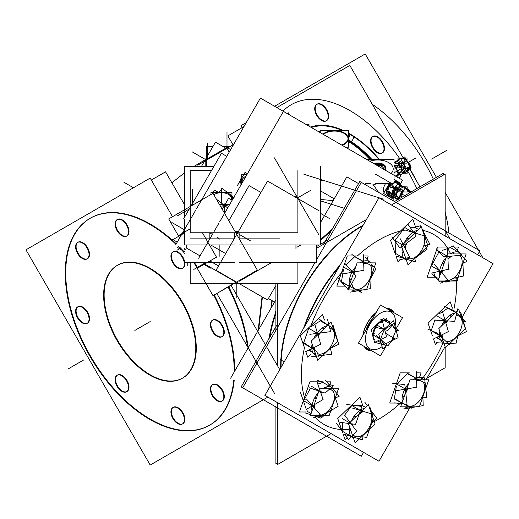 <?xml version="1.0" encoding="UTF-8"?>
<svg xmlns="http://www.w3.org/2000/svg" width="519" height="519" viewBox="0 0 519 519"><rect width="100%" height="100%" fill="white"/><g stroke="black" fill="none" stroke-linecap="round" stroke-linejoin="round"><path stroke-width="0.78" d="M258.67 329.63L262.432 297.05L258.67 329.63M348.054 138.631A13.572 7.837 0 0 0 344.091 133.377A13.572 7.837 0 0 1 342.248 145.346A13.572 7.837 0 0 0 348.067 138.917M348.067 147.279L347.918 148.622L348.067 147.279M344.091 133.377A13.572 7.837 0 0 0 323.35 134.434A13.572 7.837 0 0 1 344.091 133.377M373.012 136.367A9.504 5.488 60 0 1 377.761 136.841A9.504 5.488 60 0 1 383.969 145.21A9.504 5.488 60 0 1 382.516 152.826A9.504 5.488 60 0 1 377.761 152.359A9.504 5.488 60 0 1 371.623 144.204A9.504 5.488 60 0 1 372.772 136.523M317.18 104.137A9.504 5.488 60 0 1 321.929 104.604A9.504 5.488 60 0 1 328.138 112.98A9.504 5.488 60 0 1 326.685 120.59A9.504 5.488 60 0 1 321.929 120.123A9.504 5.488 60 0 1 315.792 111.974A9.504 5.488 60 0 1 316.94 104.287M372.318 104.358A119.454 68.969 60 0 1 433.333 179.113A119.454 68.969 60 0 0 372.318 104.358M445.172 212.187A119.454 68.969 60 0 1 448.935 232.953A119.454 68.969 60 0 0 445.172 212.187M117.625 265.138A65.154 37.615 60 0 1 150.205 268.368A65.154 37.615 60 0 1 192.77 325.783A65.154 37.615 60 0 1 182.779 377.994M182.532 378.13A65.154 37.615 60 0 1 150.205 374.763A65.154 37.615 60 0 1 107.705 317.57A65.154 37.615 60 0 1 117.385 265.28M90.235 218.259A119.454 68.969 -120 0 0 72.232 314.06A119.454 68.969 -120 0 0 150.205 419.099A119.454 68.969 -120 0 0 209.682 425.152M209.929 425.016A119.454 68.969 -120 0 0 234.205 380.271A119.454 68.969 -120 0 1 150.205 419.099A119.454 68.969 -120 0 1 65.738 272.799A119.454 68.969 -120 0 1 150.205 224.033A119.454 68.969 -120 0 0 90.481 218.116M234.666 371.208A119.454 68.969 -120 0 0 214.256 294.974A119.454 68.969 -120 0 1 234.666 371.208M184.219 251.929A119.454 68.969 -120 0 0 179.937 247.44A119.454 68.969 -120 0 1 184.219 251.929M176.265 243.833A119.454 68.969 -120 0 0 150.205 224.033A119.454 68.969 -120 0 1 176.265 243.833M222.1 336.597A9.504 5.488 60 0 1 217.597 336.001A9.504 5.488 60 0 1 211.389 327.625A9.504 5.488 60 0 1 212.848 320.009A9.504 5.488 60 0 1 217.597 320.483A9.504 5.488 60 0 1 223.806 328.858A9.504 5.488 60 0 1 222.346 336.468M182.87 268.089A9.504 5.488 60 0 0 184.777 262.64A9.504 5.488 60 0 1 178.121 267.622A9.504 5.488 60 0 1 171.912 259.247A9.504 5.488 60 0 1 173.365 251.631A9.504 5.488 60 0 1 178.121 252.104A9.504 5.488 60 0 1 184.686 262.011A9.504 5.488 60 0 0 178.121 252.104A9.504 5.488 60 0 0 171.4 255.984A9.504 5.488 60 0 0 178.121 267.622A9.504 5.488 60 0 0 182.617 268.219M126.785 235.989A9.504 5.488 60 0 1 122.289 235.386A9.504 5.488 60 0 1 116.081 227.011A9.504 5.488 60 0 1 117.534 219.401A9.504 5.488 60 0 1 122.289 219.868A9.504 5.488 60 0 1 128.498 228.243A9.504 5.488 60 0 1 127.038 235.853M87.309 258.78A9.504 5.488 60 0 1 82.806 258.177A9.504 5.488 60 0 1 76.604 249.808A9.504 5.488 60 0 1 78.058 242.191A9.504 5.488 60 0 1 82.806 242.665A9.504 5.488 60 0 1 89.015 251.034A9.504 5.488 60 0 1 87.562 258.65M87.309 323.246A9.504 5.488 60 0 1 82.806 322.649A9.504 5.488 60 0 1 76.604 314.274A9.504 5.488 60 0 1 78.058 306.658A9.504 5.488 60 0 1 82.806 307.131A9.504 5.488 60 0 1 89.015 315.507A9.504 5.488 60 0 1 87.562 323.116M126.785 391.624A9.504 5.488 60 0 1 122.289 391.028A9.504 5.488 60 0 1 116.081 382.652A9.504 5.488 60 0 1 117.534 375.042A9.504 5.488 60 0 1 122.289 375.509A9.504 5.488 60 0 1 128.498 383.885A9.504 5.488 60 0 1 127.038 391.495M182.617 423.861A9.504 5.488 60 0 1 178.121 423.257A9.504 5.488 60 0 1 171.912 414.889A9.504 5.488 60 0 1 173.365 407.272A9.504 5.488 60 0 1 178.121 407.746A9.504 5.488 60 0 1 184.329 416.115A9.504 5.488 60 0 1 182.87 423.731M222.1 401.07A9.504 5.488 60 0 1 217.597 400.467A9.504 5.488 60 0 1 211.389 392.092A9.504 5.488 60 0 1 212.848 384.482A9.504 5.488 60 0 1 217.597 384.949A9.504 5.488 60 0 1 223.806 393.324A9.504 5.488 60 0 1 222.346 400.94M271.904 300.54L270.899 308.455L271.904 300.54M383.632 169.239A5.975 3.451 0 0 0 382.269 166.742A5.975 3.451 0 0 0 381.906 166.515M381.841 166.476A5.975 3.451 0 0 0 377.177 165.516A5.975 3.451 0 0 1 382.269 166.742M384.06 192.653A8.142 4.703 -60 0 1 385.695 183.428A8.142 4.703 -60 0 0 384.06 192.653M390.223 183.428A8.142 4.703 120 0 0 388.199 195.507A8.142 4.703 120 0 0 390.178 195.858A8.142 4.703 120 0 1 386.512 191.751A8.142 4.703 120 0 1 390.223 183.428M396.347 181.403A8.142 4.703 120 0 0 394.012 181.112A8.142 4.703 120 0 1 397.269 182.266A8.142 4.703 120 0 0 396.529 181.52M385.825 168.947A8.142 4.703 180 0 1 385.481 170.31A8.142 4.703 180 0 0 383.444 165.626A8.142 4.703 180 0 0 375.334 164.445A8.142 4.703 180 0 1 385.76 168.338M398.034 174.935A8.142 4.703 60 0 1 397.567 177.284A8.142 4.703 60 0 0 398.034 174.935A8.142 4.703 60 0 0 394.012 166.275A8.142 4.703 60 0 1 398.034 174.935L395.763 176.246M397.989 199.523L397.119 198.193L397.989 199.523M395.952 195.546L398.151 190.103L395.952 195.546M398.586 189.526L403.302 186.924L406.928 189.013L403.302 186.924L398.586 189.526M407.915 190.149L407.207 189.279L407.915 190.149M400.415 185.828L399.546 184.874L400.415 185.828L397.45 184.115L391.099 195.112L393.934 196.746M399.299 184.654L395.342 182.37L394.012 182.727L395.342 182.37L399.299 184.654M392.273 183.473L391.754 183.804L392.273 183.473M387.868 191.563L387.965 190.473L387.868 191.563M387.868 191.667L390.359 195.209L387.868 191.667L391.78 193.924M390.865 195.501L392.494 196.442L390.865 195.501M400.311 163.206A4.074 2.348 60 0 1 400.655 163.375A4.074 2.348 60 0 1 401.907 164.387A4.074 2.348 60 0 0 400.655 163.375L399.546 164.017M402.653 170.31A4.074 2.348 60 0 0 403.308 166.774A4.074 2.348 60 0 1 402.757 170.258L403.088 170.07M397.956 160.585L397.47 161.331L397.956 160.585M401.862 158.165L400.759 158.808L401.862 158.165L405.475 159.768L404.32 158.736L404.742 159.32L404.32 158.736L404.742 159.32L404.32 158.736L404.742 159.32L401.862 158.165M408.615 168.934L409.433 167.332L408.622 168.934M408.524 163.9L409.433 167.332L408.524 163.9L406.844 160.916L408.524 163.9M394.382 162.531L394.012 162.745L397.963 163.972L394.382 162.531M401.758 170.634L401.836 171.529L401.758 170.634M400.551 174.086L399.902 174.806L400.551 174.086M240.939 185.004L240.939 183.525L240.939 185.004M387.155 322.117A10.867 6.273 -60 0 0 378.585 322.909A10.867 6.273 -60 0 0 372.817 334.658A10.867 6.273 120 0 1 373.849 329.799A10.867 6.273 120 0 1 375.172 327.087A10.867 6.273 120 0 0 373.849 329.799A10.867 6.273 120 0 0 372.817 334.658A10.867 6.273 -60 0 1 377.553 323.901A10.867 6.273 -60 0 1 385.818 320.924M373.336 337.739A10.867 6.273 -60 0 1 372.908 336.143A10.867 6.273 120 0 0 373.336 337.739A10.867 6.273 -60 0 1 372.908 336.143A10.867 6.273 120 0 0 373.336 337.739M280.682 365.863A114.024 65.829 -60 0 1 363.144 225.175A114.024 65.829 120 0 0 304.296 286.397A114.024 65.829 120 0 0 280.701 367.977A114.024 65.829 -60 0 1 280.682 365.863A114.024 65.829 -60 0 1 363.144 225.175A114.024 65.829 120 0 0 304.296 286.397A114.024 65.829 120 0 0 280.701 367.977A114.024 65.829 -60 0 1 280.682 365.863L281.609 366.401M384.345 320.495A10.867 6.273 120 0 0 377.105 324.394A10.867 6.273 120 0 1 384.345 320.495M384.702 320.697L390.158 323.85L384.702 320.697M395.861 330.395L392.163 325.134L395.861 330.395L392.02 340.295L395.861 330.395M381.108 342.864L377.715 340.905L381.108 342.864M385.688 343.954L392.02 340.295L385.688 343.954M437.601 338.2L436.836 337.298L440.605 339.939L437.601 338.2M431.237 330.577L435.032 319.633L431.237 330.577M439.21 313.859L448.02 308.169L455.513 312.496L448.02 308.169L439.21 313.859M462.74 321.034L462.799 320.521L462.74 321.034M442.545 250.327L450.537 247.608L458.355 252.124L450.537 247.608L442.545 250.327M435.091 276.614L433.696 272.585L435.091 276.614L438.802 278.755L435.091 276.614M431.724 265.404L439.003 251.741L431.724 265.404M395.381 240.012L404.437 227.886L395.381 240.012M410.179 227.51L415.122 227.517L418.496 229.463L415.122 227.517L410.179 227.51M395.699 253.519L395.05 241.238L395.699 253.519L403.821 258.203L395.699 253.519M405.112 258.494L405.832 258.579L405.112 258.494M341.483 281.668L343.5 269.16L341.483 281.668L349.079 286.053L341.483 281.668M346.199 264.865L354.814 256.587L346.199 264.865M363.598 260.467L364.422 260.94L363.598 260.467M309.908 350.85L309.142 349.949L312.912 352.583L309.908 350.85M303.764 342.592L308.481 329.001L303.764 342.592M311.517 326.503L320.327 320.813L327.82 325.141L320.327 320.813L311.517 326.503M335.047 333.685L335.105 333.172L335.047 333.685M307.391 411.411L306.645 409.238L307.391 411.411L311.102 413.552L307.391 411.411M304.03 400.207L310.44 388.167L304.03 400.207M317.797 384.118L322.844 382.406L330.661 386.921L322.844 382.406L317.797 384.118M332.03 388.737L331.356 387.492L332.03 388.737M342.806 431.503L342.339 422.635L342.806 431.503L350.928 436.194L342.806 431.503M343.909 416.095L351.545 405.877L343.909 416.095M354.646 405.495L362.23 405.501L365.603 407.447L362.23 405.501L354.646 405.495M351.648 436.401L352.939 436.57L351.648 436.401M394.375 398.579L396.393 386.071L394.375 398.579L401.972 402.965L394.375 398.579M397.061 383.736L407.48 373.719L397.061 383.736M416.491 377.378L417.315 377.851L416.491 377.378M347.808 148.557A83.669 48.306 -120 0 0 345.829 147.156M341.658 145.009A13.572 7.837 0 0 0 348.067 138.352A13.572 7.837 0 0 0 343.468 132.475M337.227 130.671L348.762 130.671L348.762 147.156L345.382 147.156M331.751 130.671L320.217 130.671L320.217 132.624M344.674 133.169A13.572 7.837 0 0 0 322.961 134.213M348.762 143.075L350.468 142.096M371.053 159.521A83.715 48.332 -120 0 0 348.762 140.74A83.715 48.332 -120 0 1 350.63 141.921A4.347 2.348 -57 0 1 349.962 142.381A83.617 48.273 -120 0 0 348.762 141.616A83.617 48.273 -120 0 1 369.956 159.521M320.217 131.573A83.715 48.332 -120 0 0 318.484 131.625M320.217 132.053A83.617 48.273 -120 0 0 319.224 132.053A83.617 48.273 -120 0 1 320.217 132.04A83.617 48.273 -120 0 0 319.211 132.047M371.033 159.521A83.708 48.332 -120 0 0 348.762 140.759A83.708 48.332 -120 0 1 371.033 159.521A83.708 48.332 -120 0 0 348.762 140.779A83.708 48.332 -120 0 1 350.61 141.94L350.682 141.882M320.217 131.592A83.708 48.332 -120 0 0 318.517 131.644A83.708 48.332 60 0 1 320.217 131.586A83.708 48.332 60 0 0 318.504 131.638M351.149 141.505A83.87 48.423 -120 0 0 348.762 140.013A83.87 48.423 -120 0 1 371.961 159.521M320.217 131.151A83.864 48.423 -120 0 0 317.875 131.275A83.864 48.423 -120 0 1 320.217 131.151A83.87 48.423 -120 0 0 317.868 131.268M379.454 159.521A88.801 51.271 -120 0 0 348.762 133.221A88.801 51.271 -120 0 1 353.75 136.238A4.347 2.348 -57 0 1 350.649 141.862A83.773 48.371 -120 0 0 348.762 140.675A83.773 48.371 -120 0 1 371.13 159.521M343.792 130.671A88.801 51.271 -120 0 0 310.576 127.058M320.217 131.508A83.773 48.371 -120 0 0 318.381 131.567M233.05 144.872L227.854 135.868L243.969 126.565M276.841 107.582L349.845 65.433L403.218 157.873M449.902 238.734L445.172 230.533M419.942 186.846L409.569 168.876M242.081 127.655L240.952 125.695L246.227 122.653M274.583 106.278L365.207 53.957L436.434 177.323M482.878 257.768L445.172 192.458M376.788 152.333A9.504 5.488 -120 0 0 382.023 153.111A9.504 5.488 -120 0 0 383.385 145.177A9.504 5.488 -120 0 0 376.788 136.86M377.761 137.425A9.504 5.488 -120 0 0 372.525 136.653A9.504 5.488 -120 0 0 371.163 144.58A9.504 5.488 -120 0 0 377.761 152.897M320.956 120.103A9.504 5.488 -120 0 0 326.192 120.875A9.504 5.488 -120 0 0 327.554 112.947A9.504 5.488 -120 0 0 320.956 104.624M321.929 105.188A9.504 5.488 -120 0 0 316.694 104.416A9.504 5.488 -120 0 0 315.331 112.344A9.504 5.488 -120 0 0 321.929 120.668M146.819 373.271A65.154 37.615 -120 0 0 182.292 378.273A65.154 37.615 -120 0 0 191.706 324.2A65.154 37.615 -120 0 0 146.819 267.084M152.605 270.425A65.154 37.615 -120 0 0 117.138 265.423A65.154 37.615 -120 0 0 107.725 319.496A65.154 37.615 -120 0 0 152.605 376.612M267.875 397.106L150.205 465.043L25.95 249.827L150.205 178.088L172.509 216.721M216.832 293.488L274.46 393.305M155.019 422.252A119.454 68.969 60 0 1 72.731 317.537A119.454 68.969 60 0 1 89.988 218.402A119.454 68.969 60 0 1 155.019 227.569M228.568 286.709A119.454 68.969 60 0 1 248.121 347.685M144.412 221.444A119.454 68.969 60 0 1 175.986 244.319M178.108 246.389A119.454 68.969 60 0 1 183.934 252.429M213.77 295.253A119.454 68.969 60 0 1 234.173 372.071M233.764 380.018A119.454 68.969 60 0 1 209.442 425.295A119.454 68.969 60 0 1 144.412 416.128M151.334 180.048L165.561 171.828L184.602 204.81M231.059 285.275L279.754 369.619M216.618 320.502A9.504 5.488 60 0 1 223.215 328.819A9.504 5.488 60 0 1 221.86 336.753A9.504 5.488 60 0 1 216.618 335.981M217.597 336.546A9.504 5.488 60 0 1 210.999 328.222A9.504 5.488 60 0 1 212.355 320.294A9.504 5.488 60 0 1 217.597 321.066M177.141 252.124A9.504 5.488 60 0 1 183.739 260.441A9.504 5.488 60 0 1 182.383 268.375A9.504 5.488 60 0 1 177.141 267.596M178.121 268.161A9.504 5.488 60 0 1 171.523 259.844A9.504 5.488 60 0 1 172.879 251.916A9.504 5.488 60 0 1 178.121 252.688M121.31 219.887A9.504 5.488 60 0 1 127.908 228.211A9.504 5.488 60 0 1 126.552 236.139A9.504 5.488 60 0 1 121.31 235.367M122.289 235.931A9.504 5.488 60 0 1 115.692 227.607A9.504 5.488 60 0 1 117.047 219.68A9.504 5.488 60 0 1 122.289 220.452M81.833 242.684A9.504 5.488 60 0 1 88.431 251.001A9.504 5.488 60 0 1 87.069 258.929A9.504 5.488 60 0 1 81.833 258.157M82.806 258.722A9.504 5.488 60 0 1 76.209 250.405A9.504 5.488 60 0 1 77.571 242.477A9.504 5.488 60 0 1 82.806 243.249M81.833 307.151A9.504 5.488 60 0 1 88.431 315.474A9.504 5.488 60 0 1 87.069 323.402A9.504 5.488 60 0 1 81.833 322.63M82.806 323.194A9.504 5.488 60 0 1 76.209 314.871A9.504 5.488 60 0 1 77.571 306.943A9.504 5.488 60 0 1 82.806 307.715M121.31 375.529A9.504 5.488 60 0 1 127.908 383.852A9.504 5.488 60 0 1 126.552 391.78A9.504 5.488 60 0 1 121.31 391.008M122.289 391.573A9.504 5.488 60 0 1 115.692 383.249A9.504 5.488 60 0 1 117.047 375.321A9.504 5.488 60 0 1 122.289 376.093M177.141 407.765A9.504 5.488 60 0 1 183.739 416.082A9.504 5.488 60 0 1 182.383 424.017A9.504 5.488 60 0 1 177.141 423.238M178.121 423.802A9.504 5.488 60 0 1 171.523 415.485A9.504 5.488 60 0 1 172.879 407.558A9.504 5.488 60 0 1 178.121 408.33M216.618 384.968A9.504 5.488 60 0 1 223.215 393.292A9.504 5.488 60 0 1 221.86 401.219A9.504 5.488 60 0 1 216.618 400.447M217.597 401.012A9.504 5.488 60 0 1 210.999 392.695A9.504 5.488 60 0 1 212.355 384.761A9.504 5.488 60 0 1 217.597 385.533M358.532 183.609L346.867 176.875L320.664 222.255M230.624 378.208L275.9 299.781M359.771 455.377L326.568 436.207M277.438 407.85L241.16 386.902L277.438 324.07M478.375 249.95L445.172 230.78M396.042 202.416L359.771 181.475L323.493 244.306M331.92 229.709A114.024 65.829 120 0 0 320.664 239.849M275.9 311.634A114.024 65.829 120 0 0 269.011 338.667M258.164 330.512L262.03 296.816M271.366 307.644L272.248 300.741M306.301 124.592L309.006 124.592L309.006 126.149M245.104 124.592L244.799 125.124M287.176 113.551L288.421 112.837L289.66 114.984M225.077 147.694L215.469 142.148L205.868 158.782M205.135 160.06L201.469 166.404M206.406 158.678A2.608 1.505 -120 0 0 205.848 158.795A2.608 1.505 -120 0 0 205.375 159.463A2.608 1.505 180 0 0 205.031 160.202A2.608 1.505 180 0 0 205.277 160.838M206.406 158.425A2.608 1.505 120 0 0 204.973 161.013M212.809 146.76L206.406 146.76L206.406 166.404M223.455 146.76L229.787 146.76M226.706 146.76A2.608 1.505 -60 0 1 227.205 146.76M228.535 147.48L233.569 144.574M197.745 165.185L226.991 148.298L229.203 152.138M184.602 204.259L184.122 203.98M384.248 164.938A8.142 4.703 0 0 0 373.829 163.582M384.858 169.947A8.142 4.703 0 0 0 385.825 167.721A8.142 4.703 0 0 0 383.593 164.484M383.457 169.136A5.8 3.348 0 0 0 381.893 166.508M384.436 165.691L383.859 169.369M383.593 165.652L376.807 165.302M382.36 166.826A5.8 3.348 0 0 0 381.783 166.443A5.8 3.348 0 0 0 377.112 165.477M184.686 262.64L234.316 262.64M239.33 262.64L316.467 262.64L316.467 244.955A114.024 65.829 120 0 1 316.493 244.955A114.024 65.829 120 0 0 316.467 244.981M196.578 208.651L260.408 98.091L402.569 180.171L400.746 183.324M195.624 210.292L175.617 244.949M184.712 248.452A0.759 0.441 -120 0 0 185.471 249.762M320.664 200.918L344.279 208.301M393.259 198.154A8.687 4.379 -114.4 0 0 392.546 197.635M390.178 196.883A8.687 4.379 -114.4 0 0 389.347 197.084M393.856 201.151L393.856 197.635M194.541 262.64L197.661 268.044L216.507 257.165L202.429 232.772M178.815 235.405L190.22 228.821M184.602 232.752A0.759 0.441 60 0 1 184.602 232.032M283.439 111.39L219.615 221.95M218.661 223.598L198.654 258.248M268.394 298.516L274.577 302.084M391.839 198.758L391.307 199.679M390.178 196.104A8.142 4.703 -60 0 1 388.575 195.728A8.142 4.703 -60 0 1 390.813 183.428M394.012 181.423A8.142 4.703 -60 0 1 396.717 181.618A8.142 4.703 -60 0 1 397.476 182.266M394.012 179.438L398.903 182.266M399.546 182.63L400.953 183.447L400.143 184.855M389.386 183.428L383.593 193.464L390.178 197.265M390.813 197.635L392.273 198.479M365.674 183.428L370.287 183.428M375.425 183.428L394.012 183.428L394.012 159.521L366.797 159.521M303.939 174.287L383.353 199.134M378.572 192.335L372.889 184.239M184.602 219.141L184.602 244.955L234.316 244.955M239.33 244.955L320.664 244.955L320.664 166.404M184.602 217.13L184.602 166.404L213.893 166.404M385.273 170.187A8.142 4.703 0 0 0 385.825 168.487M385.799 168.104A8.142 4.703 0 0 0 374.737 164.108M394.012 164.607L400.953 176.622L398.683 177.933M395.679 167.488A8.142 4.703 60 0 1 397.548 170.719M398.397 175.143L396.127 176.454M398.397 174.28L395.374 176.019M190.22 262.64L190.22 283.316L297.887 283.316L297.887 262.64M319.049 210.785L267.538 181.047L216.027 270.256L267.538 299.995L275.9 285.508M235.282 231.889A3.257 1.881 0 0 0 238.143 231.954M211.46 170.608L190.22 170.608L190.22 232.772L297.887 232.772L297.887 170.608M193.944 262.64L213.017 295.687L257.34 270.101L213.017 193.334L168.701 218.921L179.671 237.929M296.9 247.258L300.89 244.955M274.447 157.867L318.77 234.633M226.771 156.349L221.464 153.28L183.732 218.635M190.57 238.857L234.316 238.857M239.33 238.857L280.007 238.857M260.947 192.458L249.107 185.62L228.84 220.731M210.364 268.154L203.922 264.431M184.686 253.324L183.732 252.772M296.784 197.927A3.257 1.881 0 0 0 296.9 197.428A3.257 1.881 0 0 0 295.726 195.981M397.139 187.67L398.151 188.254M396.432 187.67L398.151 188.663M403.334 186.619L400.876 185.069L393.642 197.239L397.612 199.737M410.399 191.796L403.646 186.23L402.919 187.138M409.134 193.087A6.059 3.497 120 0 0 408.563 191.109M408.713 190.402L408.777 190.077A7.091 4.094 120 0 1 409.212 190.966M409.536 192.854L409.751 190.778L409.121 190.72M399.812 198.466L396.081 195.391L394.764 197.019L395.465 197.596M396.081 198.102L397.878 199.588M400.953 195.06L400.201 194.813A7.091 4.094 120 0 0 399.461 197.577M401.596 197.434L402.374 189.863L396.308 189.318L395.887 193.464M399.864 198.44L395.42 198.044M403.367 191.939A6.059 3.497 120 0 0 401.978 193.71M400.817 195.287L400.091 195.079A7.091 4.094 120 0 1 403.983 189.967M398.151 186.756L398.151 191.874L407.207 191.991L407.207 186.872L404.385 186.834M403.172 186.821L399.546 186.775M408.816 190.492L408.875 190.233A7.091 4.094 120 0 0 406.156 189.046M408.654 191.239A6.059 3.497 120 0 0 407.207 190.226M411.184 192.205L404.976 188.3L398.508 199.225M394.012 182.13L394.479 182.403M390.943 183.428L385.928 192.121L388.128 193.392M393.642 182.111L396.938 182.403L400.506 185.692M394.239 182.266L399.546 182.266L399.546 187.67M390.178 184.096L390.178 187.67L398.151 187.67M391.482 183.596L395.887 189.253L390.762 195.631L386.979 190.778M386.908 191.472L389.464 191.699L394.291 196.15M390.333 195.241L392.786 197.499M390.178 195.222L390.178 197.635L394.271 197.635M393.045 196.227L392.474 196.416A7.071 4.081 120 0 0 394.064 197.505M393.525 190.914L392.578 190.583A7.071 4.081 120 0 0 391.858 193.795M393.344 192.426A6.079 3.51 120 0 0 393.357 195.287M393.233 196.338L392.578 196.565A7.071 4.081 120 0 1 392.124 195.702M395.958 187.67A6.079 3.51 120 0 0 395.264 188.455M393.389 191.141L392.474 190.849A7.071 4.081 120 0 1 396.691 185.426M399.546 185.88A6.105 3.523 120 0 1 400.292 186.055A6.079 3.51 120 0 0 399.546 185.912M400.772 185.251A7.071 4.081 120 0 0 398.469 184.706M397.282 188.215A4.1 2.368 -60 0 1 398.151 187.807M397.45 188.118A4.074 2.348 -60 0 0 394.881 191.42A4.074 2.348 -60 0 0 395.121 194.748A4.1 2.368 -60 0 1 394.927 191.297A4.1 2.368 -60 0 1 397.645 188.008M388.491 193.042L388.484 194.106A7.071 4.081 -60 0 0 390.418 195.248M388.582 193.165L388.588 194.255A7.071 4.081 -60 0 1 387.94 190.635A7.071 4.081 -60 0 1 388.588 188.274L388.582 188.001M388.491 188.228L388.484 188.546A7.071 4.081 -60 0 1 391.988 183.616A7.071 4.081 -60 0 1 392.241 183.428M399.546 163.816L400.61 163.2M399.546 164.225L401.168 163.284M394.44 162.324L400.564 158.47L407.798 170.641L400.772 174.819M396.458 161.863L400.35 158.152L403.49 158.048M407.207 171.017L407.207 173.19L402.121 173.255L403.795 172.289L397.45 161.292L395.244 162.564M408.661 168.87L408.875 169.836A7.091 4.094 60 0 1 407.194 171.017M410.892 167.371L407.915 167.313L403.406 171.614M406.812 171.257L404.82 173.164M402.128 173.327L403.523 173.242M408.472 163.783L408.661 163.926A7.091 4.094 60 0 1 408.777 169.985L408.576 169.006M407.48 170.102L410.912 165.658L405.761 159.398L401.635 164.737L406.786 170.998M404.651 159.275L404.217 158.678A7.091 4.094 60 0 1 408.771 164.192L408.57 164.017M397.956 163.238L407.019 163.122L407.019 158.003L405.333 158.023M402.932 158.055L397.956 158.12L397.956 162.175M404.833 159.372L404.424 158.795A7.091 4.094 60 0 0 400.642 158.606M402.757 158.165L404.697 156.946L411.184 167.858L409.212 169.103M394.012 161.87L394.583 162.505M395.939 167.838L399.546 167.838L399.546 163.213M394.524 162.428L395.478 162.428M398.105 162.428L399.546 162.428M395.115 166.813L395.011 165.626L401.388 165.055L402.186 173.936L399.539 174.176M398.345 173.696L401.524 171.14L402.77 172.691M398.903 177.803L399.546 177.803M401.239 174.021L401.239 174.274A7.071 4.081 60 0 1 400.143 175.214M401.142 168.162L401.135 168.441A7.071 4.081 60 0 1 401.777 170.796L401.693 170.187M401.135 174.034L401.135 174.423A7.071 4.081 60 0 0 401.395 174.008M397.359 163.589L396.75 163.128A7.071 4.081 60 0 1 397.729 163.783A7.071 4.081 60 0 1 401.239 168.714L401.226 168.396M397.541 163.693L396.964 163.251A7.071 4.081 60 0 0 394.012 162.57M218.408 192.4L222.307 188.501L234.108 197.629M232.447 197.531L232.869 197.681A11.742 6.779 0 0 0 231.961 196.253M231.15 197.09A9.971 5.754 0 0 0 223.845 192.873M228.873 193.464L232.395 196.986L232.622 199.419M231.176 199.77A9.971 5.754 0 0 0 231.046 196.857M232.428 197.304L232.739 197.402A11.742 6.779 0 0 1 233.135 198.53M222.236 209.293L228.594 198.277L232.11 200.308M222.813 204.168A9.971 5.754 0 0 0 225.434 203.74M220.361 206.043A11.742 6.779 0 0 0 228.847 204.57M216.858 199.977L217.091 199.737L227.698 207.944M214.561 194.307A9.971 5.754 0 0 0 213.841 194.755M212.154 193.834L214.341 190.051L218.505 192.452M224.247 192.932A9.971 5.754 0 0 0 214.269 194.476M219.505 204.57L229.645 204.57M210.974 194.515L210.974 192.452L231.961 192.452L231.961 200.568M241.692 182.61L240.777 183.181A11.742 6.779 0 0 0 241.387 184.232M242.931 181.553L240.122 178.744L240.291 180.567M245.279 176.57A9.971 5.754 0 0 0 242.211 180.833M241.692 182.941L240.907 183.454A11.742 6.779 0 0 1 241.692 178.523M237.559 185.296L245.052 172.314L247.466 173.709M246.025 176.201A9.971 5.754 0 0 0 244.981 176.745M241.692 183.713L241.692 174.721L246.882 174.721M373.206 335.611A10.88 6.286 -60 0 1 377.65 324.433A10.88 6.286 -60 0 1 386.214 321.131M386.383 345.648L380.498 355.833L358.467 343.117L380.498 304.958L402.53 317.673L396.185 328.67M395.433 320.69A21.156 12.216 -60 0 1 395.05 326.029M382.114 346.64A21.156 12.216 -60 0 1 365.571 337.934M371.656 320.275A21.72 12.54 120 0 0 367.316 327.794M373.096 317.777A21.72 12.54 120 0 0 365.869 330.292M366.914 328.488A21.856 12.618 -60 0 1 372.058 319.581M362.826 335.572A23.329 13.468 -60 0 1 376.145 312.496M386.24 308.267A23.329 13.468 -60 0 1 393.915 312.698M371.883 350.857A23.329 13.468 -60 0 1 364.208 346.426M409.763 407.902L378.967 461.242L264.878 395.374L378.967 197.778L493.05 263.646L462.176 317.115M445.107 346.679L425.989 379.798M284.217 361.879L280.448 359.699M339.108 266.805A114.024 65.829 120 0 0 304.737 326.341M316.467 260.019L361.302 182.364L479.906 250.839L477.649 254.751M363.566 452.347L361.302 456.266L242.704 387.79L314.955 262.64M367.218 327.956A21.72 12.54 -60 0 1 371.747 320.113M365.571 340.101A21.156 12.216 -60 0 1 380.498 313.119A21.156 12.216 -60 0 1 395.433 322.857M426.845 378.312L445.172 367.731L445.172 346.854M445.172 235.996L445.172 174.053L391.521 205.024M331.083 433.599L277.438 464.57L277.438 402.627M277.438 365.61L277.438 283.316M366.408 219.531L316.467 248.361M281.071 367.329A114.024 65.829 -60 0 1 308.37 280.487M301.215 292.885A114.024 65.829 -60 0 1 362.775 225.823M443.635 174.942L443.635 173.171L394.505 201.528M277.438 462.799L275.9 463.681L275.9 406.954M275.9 330.279L275.9 283.316M328.105 239.869L320.664 244.164M319.289 244.955L316.467 246.583M373.842 330.558A10.873 6.28 -60 0 1 386.052 321.047M375.179 339.88A10.873 6.28 -60 0 1 374.329 329.312M372.739 335.027L371.28 329.571L376.736 324.732M374.582 342.391L386.564 336.708L382.574 321.806M391.864 322.331L388.251 321.365M382.12 319.723L380.816 319.373M393.96 322.896L387.862 330.486L374.718 326.964M384.495 320.411L383.891 318.147L376.437 324.758M396.179 330.597L398.508 330.804L387.408 320.593L381.699 320.08M387.103 320.56L386.519 318.387L384.261 320.392M392.098 340.581L398.092 337.739L394.096 322.831M393.96 338.265L387.862 345.855L374.718 342.332M386.986 345.141L375.886 334.93M374.569 342.332L372.48 334.95M373.219 334.294L374.744 332.945M386.551 345.498L382.724 348.898L378.727 333.983L393.636 320.761L395.614 328.144M397.554 335.741L396.276 330.609M433.488 338.952L435.409 344.519L437.245 342.761M432.269 335.417L428.039 323.168L450.213 301.85L452.399 308.182M434.903 320.152L454.702 321.358L457.901 308.52M460.924 315.766L461.054 315.085A16.543 9.55 120 0 0 460.47 314.449M460.593 317.518A14.156 8.174 120 0 0 456.123 315.662M451.011 316.824L450.213 315.072A16.543 9.55 120 0 1 454.962 313.028M444.608 306.586L453.859 310.537L466.218 322.098L463.22 320.82M460.976 328.845A14.156 8.174 120 0 0 460.366 317.245M460.716 315.163L460.781 314.767A16.543 9.55 120 0 1 462.851 321.345M457.907 335.812L466.412 331.622L462.656 318.906M461.994 316.668L460.671 312.179L459.828 312.594M452.51 339.887A14.156 8.174 120 0 0 461.164 328.3M453.989 339.465A16.543 9.55 120 0 0 455.669 337.85M436.096 342.689L455.896 343.896L457.946 335.657M442.824 340.062L441.247 340.912A16.543 9.55 120 0 0 443.745 342.735M445.646 341.113A14.156 8.174 120 0 0 452.925 339.621M449.396 344.616L437.037 333.055L427.786 329.104M442.123 334.69A14.156 8.174 120 0 0 443.057 338.686M442.947 340.419L441.52 341.23A16.543 9.55 120 0 1 439.794 331.304M433.333 339.024L448.397 331.602L442.655 312.159M451.407 316.441L450.7 314.761A16.543 9.55 120 0 0 441.474 325.99M447.553 320.924A14.156 8.174 120 0 0 445.892 323.123M449.006 344.253L465.342 328.553L458.725 309.408L438.84 328.527L445.451 347.672L448.864 344.389M457.349 250.327L458.498 247.031L454.333 247.031M435.24 277.191L427.131 277.185L437.595 247.012L450.849 247.025M431.38 273.111L448.377 269.277L447.56 249.191M454.119 253.934L453.742 252.253A16.543 9.55 120 0 0 450.317 253.927M451.848 256.094A14.156 8.174 120 0 0 447.975 259.37M443.881 264.1L442.24 263.308A16.543 9.55 120 0 1 446.132 257.619M436.239 248.731L443.674 256.834L461.813 255.192L454.378 247.089M461.689 258.553A14.156 8.174 120 0 0 459.484 255.4M453.645 253.934L453.262 252.416A16.543 9.55 120 0 1 460.995 253.94M462.922 263.328L466.964 261.342L453.275 245.831L449.889 247.498M459.471 271.1A14.156 8.174 120 0 0 461.553 258.17M454.339 278.08L463.441 276.024L462.922 263.256M448.967 281.116L448.559 281.59A16.543 9.55 120 0 0 450.07 281M449.908 280.039A14.156 8.174 120 0 0 459.75 270.581M455.468 277.827L457.758 280.325L439.619 281.966L438.717 280.987M438.218 280.435L432.191 273.863M446.632 280.318A14.156 8.174 120 0 0 450.317 279.897M449.324 281.084L449.039 281.428A16.543 9.55 120 0 1 442.467 280.987M440.722 283.225L447.845 279.722L434.156 264.21M444.089 263.503L442.564 262.698A16.543 9.55 120 0 0 439.684 276.212M442.357 270.633A14.156 8.174 120 0 0 442.117 273.234M457.207 279.722L466.153 253.947L447.41 253.927L438.023 280.987L456.765 281.006L456.98 280.396M415.518 227.011L412.813 219.18L390.638 240.498L395.582 254.816M400.22 259.727L398.008 261.848L395.984 255.99M398.832 260.077L409.77 257.314L400.253 238.779M408.868 238.714L407.519 237.494A16.543 9.55 120 0 0 404.074 243.32M407.045 242.918A14.156 8.174 120 0 0 405.112 248.238M403.827 252.772L402.089 253.142A16.543 9.55 120 0 1 402.394 248.633M391.936 236.813L399.98 248.244L416.173 236.028L408.129 224.597M416.51 233.492A14.156 8.174 120 0 0 414.908 234.231M408.421 239.142L407.11 238.046A16.543 9.55 120 0 1 417.561 230.358M423.413 229.936L424.516 235.937L404.807 229.917M424.724 239.674A14.156 8.174 120 0 0 423.757 235.704M424.639 234.114A16.543 9.55 120 0 0 423.069 231.779M424.042 245.798L429.888 244.326L422.291 229.528M421.013 227.043L420.371 225.791L414.597 227.244M420.059 252.597A14.156 8.174 120 0 0 424.704 239.207M425.45 238.675A16.543 9.55 120 0 0 425.411 237.514M415.09 258.235L427.26 249.049L424.834 245.604M410.055 258.812A14.156 8.174 120 0 0 420.409 252.124M416.588 256.795A16.543 9.55 120 0 0 418.269 255.179M414.85 258.462L415.492 261.946L395.783 255.932M403.665 252.305L402.056 252.597A16.543 9.55 120 0 0 406.345 260.064M407.311 257.937A14.156 8.174 120 0 0 410.432 258.812M427.935 245.883L421.324 226.738L401.434 245.857L408.051 265.001L427.935 245.883M367.024 259.364L368.198 255.977L363.443 255.971M356.482 255.964L347.302 255.958L336.837 286.131L345.103 286.138M358.966 290.627L361.503 292.489L343.708 283.374M351.35 279.488L349.449 279.456A16.543 9.55 120 0 0 349.391 285.152M351.882 283.406A14.156 8.174 120 0 0 355.346 288.973M354.068 289.933L353.27 290.53A16.543 9.55 120 0 1 352.174 289.933M348.385 289.803L356.028 275.836L345.297 263.853M347.944 289.31L337.746 277.931M355.08 271.794A14.156 8.174 120 0 0 354.062 273.636M351.162 280.039L349.352 280.072A16.543 9.55 120 0 1 355.839 266.565M363.404 254.777L363.936 270.276L343.656 273.76M368.711 262.88L368.808 261.368A16.543 9.55 120 0 0 360.024 262.874M367.673 263.671A14.156 8.174 120 0 0 363.715 263.989M371.967 265.228L374.887 267.369L357.085 258.254L351.908 254.453M371.591 273.357A14.156 8.174 120 0 0 369.606 264.664M368.367 262.88L368.438 261.2A16.543 9.55 120 0 1 370.702 262.886M370.118 279.436L375.762 269.121L373.609 266.714M372.869 265.884L371.74 264.632M368.827 261.375L365.032 257.139M364.792 285.761A14.156 8.174 120 0 0 371.675 272.832M369.989 279.812L370.294 288.681L350.014 292.165M353.51 289.933L352.907 290.368A16.543 9.55 120 0 0 359.777 289.939M355.035 288.836A14.156 8.174 120 0 0 365.188 285.379M374.42 267.026L375.86 262.886L357.117 262.867L347.73 289.926L366.472 289.946L374.394 267.116M324.44 320.048L322.52 314.495L300.339 335.819L304.575 348.067M310.446 354.548L307.715 357.169L305.795 351.597M330.363 348.385L331.849 354.185L311.037 356.858M315.13 352.712L313.554 353.562A16.543 9.55 120 0 0 316.052 355.379M317.589 353.595A14.156 8.174 120 0 0 325.231 352.265M319.101 357.156L316.616 351.292L302.694 341.865M309.434 350.61L308.747 350.143M314.43 347.341A14.156 8.174 120 0 0 314.858 350.104M315.247 353.063L313.826 353.874A16.543 9.55 120 0 1 312.101 343.948M314.955 324.81L320.703 344.246L305.639 351.674M323.713 329.091L323.006 327.405A16.543 9.55 120 0 0 313.781 338.641M320.398 332.964A14.156 8.174 120 0 0 318.199 335.767M327.58 319.646L330.655 331.647L309.843 334.32M306.761 322.318L306.852 322.675M333.23 328.417L333.354 327.736A16.543 9.55 120 0 0 332.77 327.1M332.9 330.162A14.156 8.174 120 0 0 329.812 328.358M323.318 329.468L322.52 327.723A16.543 9.55 120 0 1 327.268 325.673M319.516 319.347L333.438 328.774L335.858 334.599M333.282 341.489A14.156 8.174 120 0 0 332.673 329.889M333.023 327.813L333.088 327.418A16.543 9.55 120 0 1 335.157 333.996M334.963 331.55L338.719 344.266L329.974 348.58M334.301 329.318L332.971 324.829M324.816 352.537A14.156 8.174 120 0 0 333.47 340.951M326.295 352.109A16.543 9.55 120 0 0 327.976 350.494M331.031 322.052L311.141 341.178L317.758 360.322L337.642 341.204L331.031 322.052M323.155 381.822L309.901 381.809L299.437 411.982L306.327 411.989M326.639 381.828L330.798 381.835L329.857 384.56M335.345 398.073L338.174 406.267L327.08 412.813M322.215 414.837A14.156 8.174 120 0 0 332.056 405.378M320.865 416.394A16.543 9.55 120 0 0 322.377 415.797M329.286 410.86L321.014 418.197L313.813 415.784M310.693 414.739L305.276 412.923M318.938 415.116A14.156 8.174 120 0 0 322.623 414.694M314.774 415.79A16.543 9.55 120 0 0 321.345 416.232M306.463 399.014L320.152 414.525L313.028 418.022M316.395 398.307L314.871 397.496A16.543 9.55 120 0 0 311.984 411.009M314.871 404.379A14.156 8.174 120 0 0 314.423 408.031M317.232 382.471L323.11 399.513L306.314 409.426L300.436 392.383M326.425 388.731L326.049 387.051A16.543 9.55 120 0 0 322.623 388.731M322.37 392.163A14.156 8.174 120 0 0 321.002 393.408M316.188 398.897L314.546 398.112A16.543 9.55 120 0 1 318.439 392.416M309.324 387.79L325.069 393.071L333.341 385.727L328.715 384.177M322.559 382.114L317.596 380.453M333.996 393.35A14.156 8.174 120 0 0 329.234 389.373M325.951 388.731L325.569 387.213A16.543 9.55 120 0 1 333.302 388.737M325.582 380.635L339.27 396.146L335.196 398.144M331.777 405.897A14.156 8.174 120 0 0 333.86 392.967M319.717 388.725L310.33 415.784L329.072 415.803L338.459 388.744L319.717 388.725M362.509 404.671L359.92 397.165L337.746 418.489L342.689 432.807M343.091 433.975L345.116 439.84L347.237 437.802M369.93 409.063L376.775 418.223L371.474 423.712M367.42 405.702L364.844 402.257M367.167 430.582A14.156 8.174 120 0 0 371.812 417.192M372.558 416.66A16.543 9.55 120 0 0 372.519 415.505M372.973 419.449L366.654 437.361L362.015 436.764M357.163 436.797A14.156 8.174 120 0 0 367.517 430.115M363.696 434.779A16.543 9.55 120 0 0 365.376 433.164M342.89 433.916L362.599 439.93L361.957 436.453M350.773 430.29L349.164 430.582A16.543 9.55 120 0 0 353.452 438.049M353.238 434.76A14.156 8.174 120 0 0 357.539 436.797M344.733 415.245L356.663 431.218L348.573 439.587L344.759 434.487M336.636 423.614L342.423 431.36M355.976 416.705L354.626 415.485A16.543 9.55 120 0 0 351.181 421.311M352.842 423.991A14.156 8.174 120 0 0 352.388 425.496M350.935 430.764L349.196 431.133A16.543 9.55 120 0 1 349.501 426.618M340.438 422.388L355.567 424.341L361.886 406.429L346.757 404.476M363.618 411.476A14.156 8.174 120 0 0 359.09 414.35M355.528 417.127L354.218 416.03A16.543 9.55 120 0 1 364.669 408.343M351.914 407.902L371.623 413.922L370.521 407.921M371.831 417.665A14.156 8.174 120 0 0 370.864 413.688M372.545 416.05A16.543 9.55 120 0 0 370.177 409.77M348.541 423.841L355.158 442.992L375.042 423.874L368.432 404.723L348.541 423.841M409.374 372.876L400.194 372.869L389.73 403.042L396.185 403.049M416.335 372.882L421.091 372.889L419.553 377.332M425.042 383.054L407.344 373.648M424.484 390.269A14.156 8.174 120 0 0 422.816 381.874M421.259 379.791L421.331 378.117A16.543 9.55 120 0 1 423.595 379.798M416.478 376.982L424.574 377.897L426.8 397.554L422.894 397.119M417.685 402.673A14.156 8.174 120 0 0 424.568 389.75M402.906 409.076L410.808 407.72M411.775 407.551L423.186 405.592L422.881 396.724M406.403 406.844L405.8 407.279A16.543 9.55 120 0 0 412.67 406.851M407.928 405.748A14.156 8.174 120 0 0 418.08 402.29M393.966 398.767L411.664 408.174L411.852 407.123M404.243 396.406L402.342 396.373A16.543 9.55 120 0 0 402.283 402.063M406.085 404.158A14.156 8.174 120 0 0 408.239 405.89M406.961 406.844L406.169 407.441A16.543 9.55 120 0 1 405.067 406.844M394.622 402.874L407.065 404.269L404.839 384.611L392.403 383.21M407.973 388.705A14.156 8.174 120 0 0 405.813 393.227M404.054 396.951L402.244 396.983A16.543 9.55 120 0 1 408.732 383.476M396.548 390.671L416.828 387.187L416.296 371.688M421.603 379.791L421.7 378.28A16.543 9.55 120 0 0 412.916 379.785M420.28 380.524A14.156 8.174 120 0 0 416.608 380.907M400.623 406.838L419.365 406.857L428.752 379.804L410.01 379.785L400.623 406.838M348.762 141.603A83.617 48.273 60 0 1 369.976 159.521A83.617 48.273 60 0 0 348.762 141.603M348.762 140.026A83.864 48.423 60 0 1 371.941 159.521A83.864 48.423 60 0 0 348.762 140.026M349.845 134.356A88.113 50.875 60 0 1 378.98 159.521A88.113 50.875 60 0 0 349.845 134.356A88.113 50.875 60 0 0 348.762 133.74A88.113 50.875 60 0 1 349.845 134.356A4.347 2.511 -60 0 1 348.762 137.691A4.347 2.511 -60 0 0 349.806 133.818A4.347 2.511 -60 0 1 348.762 137.691M349.845 110.541A117.281 67.71 -120 0 0 282.933 111.098A117.281 67.71 -120 0 1 349.845 110.541A117.281 67.71 -120 0 1 399.383 158.1A117.281 67.71 -120 0 0 349.845 110.541M416.874 188.618A117.281 67.71 -120 0 0 407.59 170.907A117.281 67.71 -120 0 1 416.874 188.618M377.761 136.841A9.504 5.488 60 0 1 384.482 148.479A9.504 5.488 60 0 1 377.761 152.359A9.504 5.488 60 0 1 371.046 140.72A9.504 5.488 60 0 1 377.761 136.841M321.929 104.604A9.504 5.488 60 0 1 328.65 116.243A9.504 5.488 60 0 1 321.929 120.123A9.504 5.488 60 0 1 315.215 108.484A9.504 5.488 60 0 1 321.929 104.604M311.348 127.505A88.113 50.875 60 0 1 342.631 130.671A88.113 50.875 60 0 0 311.348 127.505M409.815 168.72A119.454 68.969 60 0 1 416.459 180.807A119.454 68.969 60 0 0 409.815 168.72M217.597 320.483A9.504 5.488 60 0 1 224.318 332.121A9.504 5.488 60 0 1 217.597 336.001A9.504 5.488 60 0 1 210.876 324.362A9.504 5.488 60 0 1 217.597 320.483M122.289 219.868A9.504 5.488 60 0 1 129.004 231.506A9.504 5.488 60 0 1 122.289 235.386A9.504 5.488 60 0 1 115.568 223.747A9.504 5.488 60 0 1 122.289 219.868M82.806 242.665A9.504 5.488 60 0 1 89.528 254.297A9.504 5.488 60 0 1 82.806 258.177A9.504 5.488 60 0 1 76.092 246.544A9.504 5.488 60 0 1 82.806 242.665M82.806 307.131A9.504 5.488 60 0 1 89.528 318.77A9.504 5.488 60 0 1 82.806 322.649A9.504 5.488 60 0 1 76.092 311.011A9.504 5.488 60 0 1 82.806 307.131M122.289 375.509A9.504 5.488 60 0 1 129.004 387.148A9.504 5.488 60 0 1 122.289 391.028A9.504 5.488 60 0 1 115.568 379.389A9.504 5.488 60 0 1 122.289 375.509M178.121 407.746A9.504 5.488 60 0 1 184.835 419.384A9.504 5.488 60 0 1 178.121 423.257A9.504 5.488 60 0 1 171.4 411.625A9.504 5.488 60 0 1 178.121 407.746M217.597 384.949A9.504 5.488 60 0 1 224.318 396.587A9.504 5.488 60 0 1 217.597 400.467A9.504 5.488 60 0 1 210.876 388.828A9.504 5.488 60 0 1 217.597 384.949M150.205 268.368A65.154 37.615 60 0 1 196.273 348.165A65.154 37.615 60 0 1 150.205 374.763A65.154 37.615 60 0 1 104.131 294.967A65.154 37.615 60 0 1 150.205 268.368M247.453 346.536A119.454 68.969 -120 0 0 228.081 286.994A119.454 68.969 -120 0 1 247.453 346.536M331.167 231.013A114.024 65.829 120 0 0 320.664 240.621A114.024 65.829 120 0 1 331.167 231.013M275.9 313.346A114.024 65.829 120 0 0 269.763 337.363A114.024 65.829 120 0 1 275.9 313.346M206.179 160.313A2.608 1.505 -60 0 1 206.406 159.904A2.608 1.505 -60 0 0 206.179 160.313A2.608 1.505 -60 0 1 206.406 159.904M230.67 149.595L226.991 147.474L207.639 158.645L208.359 159.054L207.639 158.645L207.639 143.036L207.639 158.645L226.991 147.474L226.991 131.865L226.991 147.474L230.67 149.595L226.141 146.981M204.947 161.344L206.406 162.188L205.796 161.837L205.796 166.404L205.796 161.266M68.424 368.782L83.78 359.914L68.424 368.782M150.205 321.566L134.849 330.434L150.205 321.566M446.989 150.218L431.626 159.086L446.989 150.218M246.032 122.99L246.032 120.869L246.032 122.99M205.381 159.469L192.283 151.905M184.524 204.681L184.524 189.766M250.028 407.409L250.028 409.121M186.684 248.192L200.016 255.886L186.684 248.192L186.684 244.955L186.684 248.192M389.198 197.149L389.198 196.707L389.198 197.149M320.664 199.478L333.172 200.594L320.664 199.478M209.715 244.955L209.715 245.403M324.758 180.8L322.156 180.567A10.101 5.832 120 0 0 320.664 180.677M375.522 184.115L375.899 183.901A11.619 6.708 -60 0 1 373.349 184.9M391.041 173.521A15.531 8.966 0 0 0 388.666 162.609A15.531 8.966 0 0 0 369.768 161.234A15.531 8.966 0 0 1 388.666 162.609A15.531 8.966 0 0 1 391.041 173.521M177.251 242.126L171.86 239.012M187.223 262.64L187.223 265.611M320.664 213.452L329.293 218.434M205.92 262.439L193.821 269.426M209.903 260.979L218.518 265.949M209.183 240.018L209.183 232.772M184.394 229.755L171.86 222.521M184.602 232.901L171.86 240.252M394.012 172.821L404.022 167.047M320.664 190.966L333.406 198.323M375.367 174.099L390.723 182.967M210.72 244.955L224.539 252.935M239.129 281.304L271.456 262.64L239.129 281.304L239.129 280.617M239.129 232.772L239.129 238.552M295.947 248.504L295.947 244.955L295.947 248.504M237.514 233.05A3.257 1.881 180 0 1 235.931 233.018M236.145 231.708L235.289 231.208A2.173 1.252 0 0 0 238.357 231.208L237.222 231.87M295.798 197.363A2.173 1.252 0 0 0 295.181 196.63A2.173 1.252 0 0 1 295.798 197.363M234.523 281.304L204.609 264.035L234.523 280.935M219.161 244.955L219.161 256.354M217.63 237.417A2.173 1.252 60 0 1 219.161 240.076A2.173 1.252 60 0 0 217.63 237.417M209.585 232.772L212.42 234.413L209.585 232.772M234.523 238.234L234.523 232.772M236.826 283.316L236.826 297.711L236.826 283.316M236.379 282.005L223.001 289.732M236.456 232.772L250.645 240.965M184.459 251.52L176.927 247.174M190.22 208.469L176.927 216.138M192.29 205.303L192.29 189.539M177.913 213.601L176.927 213.037M180.884 247.991L176.927 250.275M297.887 197.726L310.537 190.428M398.151 188.449L396.795 187.67M395.738 196.085L399.169 198.063M402.037 191.92L401.57 194.028M403.075 191.492L402.173 191.79M398.326 189.669L402.011 191.803M409.147 193.081A6.105 3.523 120 0 0 408.622 191.128A6.105 3.523 120 0 0 407.207 190.175M403.302 191.939A6.105 3.523 120 0 0 401.991 193.606M401.946 194.041L406.247 196.526L401.946 194.041M390.359 185.244L394.349 187.554M393.298 192.478A6.105 3.523 120 0 0 393.311 195.241M395.913 187.67A6.105 3.523 120 0 0 395.244 188.429M394.375 187.67L394.064 189.98M402.978 162.998L398.131 160.319M405.683 169.441L403.153 163.167M403.302 173.145L405.631 169.596M406.747 168.876L409.433 167.332M403.25 162.992L406.844 160.916M408.226 162.395L416.076 157.867L408.226 162.395M395.705 167.52L399.364 165.412M399.105 173.417L401.855 171.834M220.971 204.57L224.325 205.673M224.48 212.874L224.48 205.848M231.279 199.828A10.075 5.819 0 0 0 231.202 197.006A10.075 5.819 0 0 0 224.072 192.893A10.075 5.819 0 0 0 214.341 194.398A10.075 5.819 0 0 0 213.822 194.722M222.943 204.265A10.075 5.819 0 0 0 225.356 203.876M221.464 203.124L221.464 188.65L221.464 203.124M246.045 176.162A10.075 5.819 0 0 0 245.052 176.661A10.075 5.819 0 0 0 242.107 180.722M365.525 339.043A21.175 12.229 120 0 0 382.12 346.647A21.175 12.229 120 0 1 365.525 339.043A21.175 12.229 120 0 1 380.498 313.106A21.175 12.229 120 0 1 395.472 321.754A21.175 12.229 120 0 0 380.498 313.106A21.175 12.229 120 0 0 365.525 339.043M395.056 326.055A21.175 12.229 120 0 0 395.472 321.754A21.175 12.229 120 0 1 395.056 326.055M373.077 317.816A21.72 12.54 120 0 0 365.895 330.253A21.72 12.54 120 0 1 373.077 317.816M301.409 374.283A109.678 63.324 120 0 0 305.166 399.649A109.678 63.324 120 0 1 301.409 374.283A109.678 63.324 120 0 1 304.458 347.678A109.678 63.324 120 0 0 301.409 374.283M314.988 417.062A109.678 63.324 120 0 0 349.17 429.388A109.678 63.324 120 0 1 314.988 417.062M374.264 421.61A109.678 63.324 120 0 0 400.084 403.484A109.678 63.324 120 0 1 374.264 421.61M422.369 378.669A109.678 63.324 120 0 0 443.239 342.521A109.678 63.324 120 0 1 422.369 378.669M454.106 308.286A109.678 63.324 120 0 0 456.519 284.736A109.678 63.324 120 0 0 456.448 281.006A109.678 63.324 120 0 1 456.519 284.736A109.678 63.324 120 0 1 454.106 308.286M450.57 253.765A109.678 63.324 120 0 0 423.517 230.488A109.678 63.324 120 0 1 450.57 253.765M405.313 230.073A109.678 63.324 120 0 0 357.578 255.776A109.678 63.324 120 0 1 405.313 230.073M343.539 270.302A109.678 63.324 120 0 0 310.485 327.015A109.678 63.324 120 0 1 343.539 270.302M363.151 335.008A22.804 13.163 -60 0 1 375.821 313.061A22.804 13.163 -60 0 0 363.151 335.008M387.038 308.727A22.804 13.163 -60 0 1 392.922 312.127A22.804 13.163 -60 0 0 387.038 308.727M370.89 350.286A22.804 13.163 -60 0 1 365.006 346.887A22.804 13.163 -60 0 0 370.89 350.286M340.289 264.761A114.024 65.829 120 0 0 303.557 328.391A114.024 65.829 120 0 1 340.289 264.761M371.695 320.21A21.72 12.54 120 0 0 367.277 327.859A21.72 12.54 120 0 1 371.695 320.21M123.879 182.234L133.448 187.761L123.879 182.234M385.675 333.38L395.472 339.043L385.675 333.38M375.762 327.242L373.291 333.62M384.092 329.221L377.041 325.147M383.989 320.697L379.791 323.123M380.077 339.024L373.193 335.047M392.02 324.926L384.56 329.234M380.667 339.51L384.339 344.733M384.274 329.526L380.524 339.199M440.65 333.782L439.612 335.462M431.198 330.687L439.47 335.456M444.699 320.45L436.408 315.669M444.757 320.748L444.426 323.155M447.43 320.917A14.247 8.226 120 0 0 445.853 323M445.808 341.262A14.247 8.226 120 0 0 452.685 339.809A14.247 8.226 120 0 0 461.093 328.553A14.247 8.226 120 0 0 460.502 317.284A14.247 8.226 120 0 0 456.149 315.552M442.019 334.742A14.247 8.226 120 0 0 442.83 338.479M439.139 251.481L446.736 255.867M443.44 280.987L443.466 281.447M439.697 270.769L431.419 265.988M439.989 271.171L440.858 272.812M442.246 270.659A14.247 8.226 120 0 0 442.013 273.117M451.621 256.114A14.247 8.226 120 0 0 447.968 259.228M446.522 280.377A14.247 8.226 120 0 0 450.064 280.033A14.247 8.226 120 0 0 459.62 270.84A14.247 8.226 120 0 0 461.651 258.274A14.247 8.226 120 0 0 459.62 255.393M395.011 240.505L402.504 244.832M415.219 232.609L413.63 232.415M404.723 227.504L413.001 232.285M407.188 257.969A14.247 8.226 120 0 0 410.179 258.877A14.247 8.226 120 0 0 420.234 252.383A14.247 8.226 120 0 0 424.743 239.376A14.247 8.226 120 0 0 423.841 235.73M406.87 243.048A14.247 8.226 120 0 0 405.041 248.095M416.342 233.44A14.247 8.226 120 0 0 414.85 234.147M354.458 270.548L352.446 271.839M343.818 267.155L352.109 271.943M363.222 261.394L362.268 262.874M354.86 256.542L363.112 261.31M351.791 283.569A14.247 8.226 120 0 0 355.106 288.966A14.247 8.226 120 0 0 364.974 285.612A14.247 8.226 120 0 0 371.662 273.052A14.247 8.226 120 0 0 369.885 264.807M354.957 271.82A14.247 8.226 120 0 0 353.99 273.558M367.316 263.49A14.247 8.226 120 0 0 363.715 263.879M312.957 346.426L311.919 348.113M303.505 343.331L311.776 348.106M317.064 333.393L316.726 335.806M308.714 328.313L317.005 333.101M317.641 353.718A14.247 8.226 120 0 0 324.991 352.459A14.247 8.226 120 0 0 333.399 341.197A14.247 8.226 120 0 0 332.802 329.928A14.247 8.226 120 0 0 329.786 328.248M314.326 347.393A14.247 8.226 120 0 0 314.715 350.007M320.242 332.984A14.247 8.226 120 0 0 318.16 335.65M315.747 415.79L315.773 416.251M312.263 405.916L313.165 407.616M303.725 400.785L312.003 405.566M311.445 386.279L319.042 390.664M318.828 415.174A14.247 8.226 120 0 0 322.364 414.83A14.247 8.226 120 0 0 331.926 405.637A14.247 8.226 120 0 0 333.951 393.071A14.247 8.226 120 0 0 329.344 389.276M314.754 404.45A14.247 8.226 120 0 0 314.319 407.915M322.26 392.13A14.247 8.226 120 0 0 320.969 393.305M342.118 418.489L349.611 422.816M362.327 410.594L360.497 410.367M351.83 405.488L360.108 410.269M353.16 434.838A14.247 8.226 120 0 0 357.28 436.862A14.247 8.226 120 0 0 367.342 430.368A14.247 8.226 120 0 0 371.851 417.36A14.247 8.226 120 0 0 370.949 413.714M352.745 423.978A14.247 8.226 120 0 0 352.317 425.392M363.449 411.424A14.247 8.226 120 0 0 359.161 414.149M407.35 387.459L405.313 388.77M396.711 384.066L405.002 388.854M416.004 378.221L407.752 373.453M416.115 378.306L415.161 379.785M419.994 380.369A14.247 8.226 120 0 0 416.608 380.79M405.942 404.145A14.247 8.226 120 0 0 407.999 405.884A14.247 8.226 120 0 0 417.866 402.523A14.247 8.226 120 0 0 424.555 389.964A14.247 8.226 120 0 0 423.03 381.984M407.85 388.731A14.247 8.226 120 0 0 405.787 393.006M206.406 162.188L205.796 161.837L205.796 166.404M205.122 159.82L194.002 166.404M184.602 172.769L171.873 182.759M248.322 347.561L241.692 317.193L228.873 286.533L241.685 317.193L248.322 347.561M332.251 229.139L320.664 239.447L332.251 229.139M275.9 310.66L268.686 339.238L275.9 310.66M205.031 160.773L206.348 158.509M395.095 194.787L393.168 193.678L395.095 194.787M381.647 187.022L381.978 187.216M205.848 158.795L206.238 158.567M205.057 160.41L206.037 158.717M205.031 160.663L205.031 160.202M388.024 190.025L387.94 190.635M391.508 183.992L391.988 183.616M398.216 164.16L397.729 163.783"/></g></svg>
